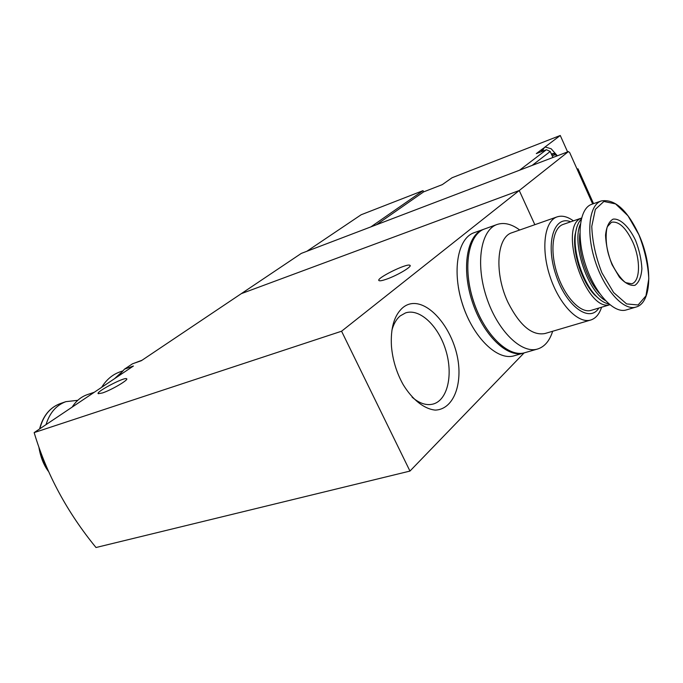 <?xml version="1.0" encoding="UTF-8"?>
<svg xmlns="http://www.w3.org/2000/svg" width="683" height="683" viewBox="0 0 683 683"><rect width="100%" height="100%" fill="white"/><g stroke="black" fill="none" stroke-linecap="round" stroke-linejoin="round"><path stroke-width="1.02" d="M402.731 307.717C394.228 315.256 390.463 328.045 391.444 346.093C392.588 359.736 396.473 372.542 403.115 384.52C412.361 399.7 424.177 408.997 435.233 410.099C449.627 409.672 459.096 393.647 458.985 371.654C458.677 331.238 423.716 290.002 402.731 307.717M409.962 471.074L341.568 331.221L34.15 432.604C46.521 473.968 67.139 512.267 96.004 547.518L409.962 471.074L524.117 352.889M341.568 331.221L519.251 190.514L534.84 224.698L519.251 190.514L241.312 293.647L301.305 253.402L568.418 151.583L569.69 152.599L592.665 203.969M142.021 360.248L132.459 363.826L141.364 360.692L241.312 293.647L519.251 190.514L568.418 151.583M132.459 363.826L124.485 369.153L133.416 366.02L34.15 432.604M124.485 369.153L118.244 376.196M386.279 279.262C382.42 280.593 380.03 281.055 379.108 280.645C374.762 278.997 406.82 262.998 409.868 265.277C412.908 266.208 397.147 275.591 386.279 279.262M102.45 392.956L98.284 393.69C95.005 392.315 124.545 376.743 126.594 378.741C129.232 379.552 111.517 390.01 102.45 392.956M412.105 397.173C419.507 403.508 426.568 405.787 433.278 404.012C447.775 399.965 453.307 374.404 445.786 350.208C438.495 325.945 419.721 308.076 405.523 312.916L400.212 315.905C396.43 319.089 393.664 323.844 391.922 330.179M573.413 220.865C567.462 216.571 562.015 215.247 557.055 216.895C544.453 221.036 540.774 248.561 549.96 276.333C558.967 304.157 578.228 324.177 590.838 319.986C595.755 318.372 599.341 314.12 601.586 307.222M590.838 319.986L544.983 333.526C532.134 335.874 519.874 325.637 508.195 302.817C494.099 273.601 496.592 236.984 512.019 232.707L557.055 216.895M570.715 221.804C554.024 214.957 545.265 242.883 555.689 274.284C565.755 305.813 589.369 323.383 598.846 308.05M581.532 218.056L563.099 224.434C552.581 227.866 549.584 250.84 557.234 273.951C564.73 297.105 580.746 313.847 591.247 310.321L609.834 304.755M581.515 218.108C557.499 226.013 585.613 312.302 609.791 304.712M576.793 227.302L574.984 235.123C572.516 253.026 581.993 281.951 594.586 294.894L600.519 300.025M581.224 219.294C578.228 222.316 576.315 227.123 575.496 233.723C572.935 252.275 582.778 282.318 595.832 295.748C600.348 300.511 604.686 303.235 608.852 303.926M580.379 224.152C571.654 242.892 587.124 290.36 605.283 300.477M579.91 233.253C577.553 251.25 586.97 280.15 599.529 293.374M601.185 200.973L591.674 204.311C579.355 208.341 576.128 236.369 585.553 264.833C594.816 293.366 614.034 314.035 626.337 309.92L636.018 307.06C652.282 302.782 652.649 264.731 638.853 234.542C627.165 209.801 614.606 198.616 601.185 200.973C588.968 204.968 585.877 233.065 595.345 261.674C604.66 290.335 623.818 311.149 636.018 307.06M635.506 240.262C628.949 226.594 620.155 218.21 613.078 219.141C608.912 221.523 606.402 226.876 605.548 235.191C605.932 244.71 608.092 254.528 612.045 264.663L619.396 277.127C625.022 283.24 630.204 285.972 634.942 285.315C638.929 282.523 641.243 276.982 641.892 268.718C641.405 259.455 639.271 249.969 635.506 240.262M519.712 230.009C511.576 223.998 504.011 222.163 497.028 224.502C480.841 229.915 475.325 263.356 486.39 296.909C497.241 330.529 521.445 354.272 537.717 348.979C544.658 346.725 549.636 340.817 552.658 331.264M497.028 224.502L484.537 228.976C468.196 234.448 462.493 267.745 473.481 301.075C484.256 334.474 508.519 358.003 524.937 352.667L537.717 348.979M458.37 287.321C460.316 298.958 463.919 310.073 469.17 320.651M483.999 229.181L474.036 232.732C457.584 238.247 451.719 271.433 462.639 304.575C473.345 337.795 497.668 361.136 514.205 355.766L524.168 352.872M483.291 229.42C466.941 234.892 461.221 268.18 472.201 301.493C482.966 334.866 507.238 358.37 523.673 353.034M468.615 280.218C470.587 294.373 474.933 307.777 481.652 320.421M556.833 155.997L553.845 153.359L551.369 154.025M552.214 155.92L554.383 155.092L553.845 153.359L552.658 154.443M532.1 165.431L550.216 151.481L546.434 149.697L536.309 153.615L542.276 149.09L541.201 151.72M519.532 170.221L546.434 149.697M593.553 203.654L577.972 168.803L577.22 169.427M552.923 157.491L550.216 151.481M376.478 224.75L423.614 191.889L442.302 184.623L452.061 177.751L560.256 135.482L544.778 147.195M306.838 251.293L361.145 214.761L423.033 190.642L370.878 226.884M560.256 135.482L567.599 151.899M423.614 191.889L423.033 190.642M577.972 168.803L577.084 169.128M557.354 155.801L551.181 148.783L545.256 147.016L542.276 149.09M545.256 147.016L544.368 147.511L542.208 151.336M72.159 407.111C76.052 400.998 81.055 396.857 87.168 394.689L94.339 392.23M65.542 411.55L69.828 408.673M46.043 424.63C49.628 412.891 56.245 405.232 65.875 401.655L77.777 400.323M101.639 387.338C106.352 379.748 112.405 374.617 119.815 371.945L122.573 370.98M114.522 378.698L120.72 372.995M116.033 377.682L119.892 374.002M638.861 234.679L627.984 215.794L615.562 203.901L603.909 201.468L595.345 209.357L591.777 226.346C592.306 241.355 595.696 256.876 601.962 272.91L613.633 292.537L626.584 303.926L638.101 304.977L645.956 295.867L648.799 278.741C647.996 264.364 644.684 249.671 638.861 234.679M632.637 241.765C625.79 227.507 618.73 221.002 611.456 222.248L607.691 226.329C606.376 227.089 604.353 242.354 609.321 256.928C613.88 271.603 624.586 282.873 626.149 282.736L631.673 283.795C640.423 281.55 640.748 259.395 632.637 241.765M47.998 470.263C43.721 463.868 40.886 456.79 39.486 449.03M39.853 428.779C43.14 415.87 49.961 407.461 60.309 403.568L65.875 401.655M410.124 265.824L409.868 265.277M594.586 294.894L595.832 295.748M574.984 235.123L575.496 233.723M48.587 471.569C43.814 465.328 40.604 457.303 38.94 447.485M39.588 428.958C42.901 415.99 49.808 407.52 60.309 403.568"/></g></svg>
